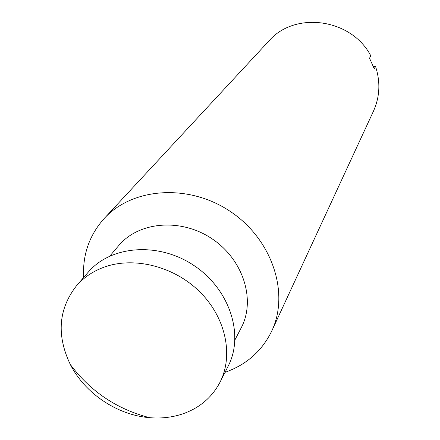 <?xml version="1.0" encoding="UTF-8"?>
<svg xmlns="http://www.w3.org/2000/svg" width="440" height="440" viewBox="0 0 440 440"><rect width="100%" height="100%" fill="white"/><g stroke="black" fill="none" stroke-linecap="round" stroke-linejoin="round"><path stroke-width="0.66" d="M373.494 66.666L375.518 66.352L374.259 68.778L369.518 58.19L370.821 55.842C351.466 18.431 294.723 10.78 268.889 41.003L104.142 218.565C89.331 235.164 82.489 254.815 83.622 277.53M103.257 267.471C92.455 271.574 83.484 277.734 76.362 285.94C58.416 309.133 56.397 335.313 70.306 364.491C84.953 393.465 117.271 415.135 149.639 417.681C160.584 418.594 171.017 417.527 180.939 414.469C198.622 408.777 211.646 398.041 220.006 382.25C233.756 355.399 225.847 317.62 199.826 291.874C173.888 266.079 133.326 256.091 103.257 267.471M220.006 382.25L228.206 366.058C244.442 334.862 229.68 289.245 194.101 265.606C158.725 241.67 110.919 245.339 88.226 272.201L76.362 285.94M234.971 339.861L241.208 327.817C255.965 300.009 243.282 259.534 212.069 238.805C181.044 217.806 138.782 221.441 118.663 245.657L109.89 255.998M225.027 372.334C246.472 364.76 262.053 350.966 271.783 330.963C289.828 292.991 272.19 239.322 230.373 211.508C188.766 183.387 132.418 187.451 104.142 218.565M271.783 330.963L373.478 111.128C379.88 96.817 380.562 81.889 375.518 66.352M70.306 364.491C90.519 391.512 116.963 409.244 149.639 417.681"/></g></svg>
